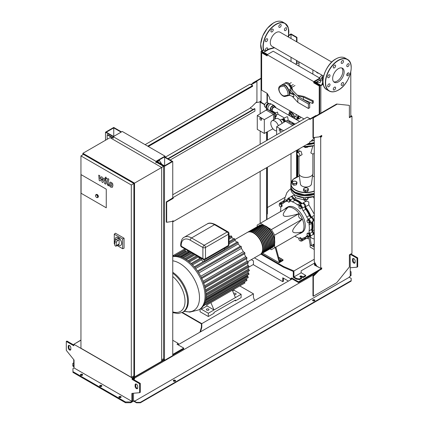 <?xml version="1.0" encoding="UTF-8"?>
<svg xmlns="http://www.w3.org/2000/svg" width="424" height="424" viewBox="0 0 424 424"><rect width="100%" height="100%" fill="white"/><g stroke="black" fill="none" stroke-linecap="round" stroke-linejoin="round"><path stroke-width="0.64" d="M110.754 183.38L110.298 184.334L110.346 185.585L111.358 186.173L111.814 185.209L111.766 183.963L110.701 183.407M110.033 182.23L109.212 183.709L109.376 185.76L110.622 187.095L112.079 187.323L112.901 185.834L112.736 183.788L111.486 182.447L109.917 182.288L110.351 182.039M112.079 187.323L112.63 187.011M107.77 178.52L106.853 183.428L107.882 185.458L108.502 185.818L108.682 184.859L107.956 183.984L108.857 179.145L107.77 178.52M105.947 178.88L106.604 178.499L105.947 177.354L105.285 177.736L105.947 178.88L106.604 178.499M105.947 177.354L105.285 177.736M100.154 180.995L101.596 178.668L101.972 182.05L102.926 182.596L104.49 179.532L104.829 179.723L105.136 180.354L104.553 183.539L105.64 184.164L106.239 180.91L105.205 178.875L103.763 178.048L102.672 180.529L102.301 177.206L101.453 176.718L100.043 179.013L99.863 175.796L98.744 175.149L99.2 180.449L100.154 180.995M259.827 118.651A1.187 0.684 60 0 1 260.076 118.105A1.187 0.684 60 0 1 260.988 118.423A1.187 0.684 60 0 1 261.507 119.621A1.187 0.684 60 0 1 261.264 120.162A1.187 0.684 60 0 1 260.347 119.844A1.187 0.684 60 0 1 259.827 118.651M260.145 118.073A1.187 0.684 60 0 1 260.204 118.031A1.187 0.684 60 0 1 261.12 118.349A1.187 0.684 60 0 1 261.635 119.542A1.187 0.684 60 0 1 261.391 120.087A1.187 0.684 60 0 1 261.322 120.119M274.678 113.775L275.552 113.266L273.544 112.106L272.764 112.551M275.256 117.464L276.559 115.863L275.552 113.266M275.256 116.611L276.559 115.863M275.256 118.932L275.256 114.883L274.678 114.549M274.678 115.222L275.256 114.883M274.678 113.653L273.517 114.326L266.155 110.076L267.316 109.408L274.678 113.653L274.678 119.271M257.278 115.567L264.322 119.637L264.322 133.433L257.278 129.368L257.278 115.567L266.155 110.076M273.517 119.939L273.517 114.326L264.322 119.637M272.971 128.779L264.322 133.433M279.193 129.829A1.187 0.684 60 0 1 279.442 129.288A1.187 0.684 60 0 1 280.354 129.606A1.187 0.684 60 0 1 280.874 130.799A1.187 0.684 60 0 1 280.63 131.345A1.187 0.684 60 0 1 279.713 131.027A1.187 0.684 60 0 1 279.193 129.829M279.511 129.256A1.187 0.684 60 0 1 279.57 129.214A1.187 0.684 60 0 1 280.487 129.532A1.187 0.684 60 0 1 281.001 130.725A1.187 0.684 60 0 1 280.757 131.27A1.187 0.684 60 0 1 280.688 131.302M294.722 124.333L292.91 123.289L292.136 123.734M292.783 125.451L285.522 121.259L286.682 120.586L293.949 124.778M285.522 121.259L276.644 126.75L283.587 130.762M276.644 134.768L276.644 126.75M266.479 109.89L266.479 108.623L268.132 109.578M274.095 112.424L273.257 111.793M271.482 111.809L271.482 111.512L273.024 112.402M266.479 108.623L266.754 108.465M271.482 111.512A2.189 1.267 180 0 1 271.143 111.613M269.055 103.61L268.429 103.249L266.982 104.081L265.959 105.852L265.959 107.521L264.926 106.912A2.454 1.42 -60 0 1 264.417 105.788A2.454 1.42 -60 0 1 265.493 103.318A2.454 1.42 -60 0 1 267.385 102.656L267.39 93.784M268.063 109.472L267.21 108.979A3.106 1.791 -60 0 1 266.569 107.558A3.106 1.791 -60 0 1 266.617 107.012L266.675 106.636A2.454 1.42 -60 0 1 268.021 104.309L268.312 104.071A3.106 1.791 -60 0 1 270.316 103.604L271.169 104.097M266.617 107.012A3.106 1.791 -60 0 1 268.312 104.071A2.454 1.42 120 0 0 266.617 107.018M271.901 111.369A3.286 1.897 -60 0 1 270.841 111.284L268.514 109.943A3.286 1.897 -60 0 1 267.836 108.438A3.286 1.897 -60 0 1 267.936 107.59A3.286 1.897 -60 0 1 269.473 104.924A3.286 1.897 -60 0 1 271.8 104.251L274.127 105.592A3.286 1.897 -60 0 1 274.731 106.466M270.841 111.284A3.286 1.897 -60 0 1 270.157 109.779A3.286 1.897 -60 0 1 271.593 106.472A3.286 1.897 -60 0 1 274.127 105.592M267.947 107.542A3.106 1.791 -60 0 1 267.957 107.5A3.106 1.791 -60 0 1 269.41 104.988A3.106 1.791 -60 0 1 269.441 104.956M273.491 111.655L272.945 111.973L271.773 111.295L271.773 109.381L272.945 107.352L274.604 106.392L275.775 107.071L275.775 107.701M271.651 111.226L270.48 110.547L270.48 108.634L271.651 106.604L273.31 105.65L274.604 106.392M271.651 106.604L272.945 107.352M270.48 110.547L271.773 111.295M270.48 108.634L271.773 109.381M268.355 104.039L267.629 104.458L266.606 106.223L266.606 107.06M266.59 107.882L265.959 107.521M266.606 106.223L265.959 105.852M267.629 104.458L266.982 104.081M298.798 115.943A1.829 1.055 120 0 0 297.786 117.978A1.829 1.055 120 0 0 299.079 118.725A1.829 1.055 120 0 0 299.127 118.694M297.5 117.978L297.15 119.16L297.15 118.418A1.097 0.631 180 0 1 296.381 118.874A1.097 0.631 180 0 1 295.311 118.709L293.657 117.755L295.629 116.616L297.51 117.586L297.5 117.978M297.394 118.603A2.189 1.267 120 0 0 297.728 118.98A2.189 1.267 120 0 0 298.819 118.874A2.189 1.267 120 0 0 298.957 118.789M297.51 117.586L297.15 118.418M296.408 119.616A1.097 0.631 0 0 0 297.15 119.16M293.657 118.026L293.657 117.755M298.332 115.672A2.189 1.267 120 0 0 297.304 117.586M296.652 114.703A2.189 1.267 120 0 0 295.629 116.616M292.104 117.13A1.829 1.055 -120 0 0 290.816 114.999A1.829 1.055 -120 0 0 289.905 114.904L289.078 115.381M289.041 115.407L299.651 121.487M287.027 120.787L288.203 120.103L287.652 116.823L286.375 116.945L283.062 118.858A1.829 1.055 60 0 1 283.974 118.948A1.829 1.055 60 0 1 285.246 121.428M282.776 119.186A1.829 1.055 60 0 1 283.062 118.858M275.558 112.848L272.632 111.157A2.284 1.32 -60 0 1 272.16 110.113A2.284 1.32 -60 0 1 273.157 107.818A2.284 1.32 -60 0 1 274.916 107.208L289.157 115.429M275.197 113.06L277.524 112.09L277.969 113.987L276.225 114.994M294.563 124.243L296.694 123.193M280.126 120.13L281.197 119.51A2.189 1.267 60 0 1 282.294 119.621L282.294 119.621A2.189 1.267 60 0 1 283.841 122.297L283.841 122.154A2.009 1.161 60 0 1 283.841 122.223M282.93 119.25L283.518 118.911L284.43 119.436L285.071 120.549L285.071 121.54M281.727 119.414L282.066 119.218A2.009 1.161 60 0 1 283.486 119.637L284.101 120.363A1.553 0.896 60 0 1 284.377 121.041A1.553 0.896 60 0 1 284.398 121.147M284.43 119.436L283.783 119.807M283.571 119.716A1.553 0.896 60 0 1 283.651 119.785A1.553 0.896 60 0 1 284.101 120.363L284.425 121.253A2.009 1.161 60 0 1 284.483 121.9M285.071 120.549L284.425 120.92M281.043 121.259L281.843 122.663M280.582 120.644A2.189 1.267 60 0 1 282.098 123.273M282.363 119.658A2.009 1.161 60 0 1 282.421 119.695A2.009 1.161 60 0 1 283.841 122.154M283.651 119.785L283.486 119.637A2.009 1.161 60 0 1 284.425 121.259L284.377 121.041M289.857 113.775A3.286 1.897 60 0 1 290.461 112.895A3.286 1.897 60 0 1 292.104 113.06A3.286 1.897 60 0 1 294.42 117.31M295.661 116.457L296.546 114.517M298.173 117.151L298.173 118.36L298.692 118.656L298.692 117.448L298.173 117.151L299.037 116.081M300.499 116.923L300.499 117.612L299.593 118.736L298.692 118.656M298.692 117.448L299.556 116.377M288.813 115.233L288.813 114.374L289.984 113.701L291.643 114.655L292.814 116.685L292.814 117.543M291.643 114.655L292.936 113.908L291.277 112.954L289.984 113.701M292.936 113.908L294.108 115.943L292.814 116.685M294.108 115.943L294.108 117.496M276.644 130.899A5.66 3.27 60 0 1 274.805 130.353A5.66 3.27 60 0 1 271.106 125.366A5.66 3.27 60 0 1 271.975 120.829L275.786 118.63A5.66 3.27 60 0 1 278.616 118.911A5.66 3.27 60 0 1 282.13 123.358M271.975 120.829A5.66 3.27 60 0 1 274.805 121.11A5.66 3.27 60 0 1 278.367 125.684M106.26 189.162L106.26 207.797L81.079 193.259L81.079 174.624L106.26 189.162L106.26 207.797L81.079 193.259L81.079 174.624L106.26 189.162M115.211 240.53A4.563 2.634 60 0 1 116.065 237.509A4.563 2.634 60 0 1 118.349 237.737A4.563 2.634 60 0 1 121.328 241.76A4.563 2.634 60 0 1 120.628 245.417A4.563 2.634 60 0 1 118.349 245.189A4.563 2.634 60 0 1 118.036 244.993M116.097 237.493A4.563 2.634 60 0 1 116.128 237.472A4.563 2.634 60 0 1 118.413 237.7A4.563 2.634 60 0 1 121.391 241.722A4.563 2.634 60 0 1 120.692 245.379A4.563 2.634 60 0 1 120.66 245.395M115.381 240.191L116.07 239.428C117.077 239.173 117.368 239.724 116.934 241.086L116.282 242.358L114.734 241.463L115.381 240.191M116.07 239.428L117.798 238.426A1.097 0.631 60 0 1 118.646 238.723A1.097 0.631 60 0 1 119.123 239.825L119.123 243.996A1.097 0.631 60 0 1 118.895 244.5L116.054 246.137A1.097 0.631 60 0 1 115.211 245.846A1.097 0.631 60 0 1 114.734 244.743L114.734 241.463M116.282 242.358L116.282 245.639A1.097 0.631 60 0 1 116.054 246.137M114.734 244.139L114.268 243.874L114.268 234.196L115.423 233.216L124.073 238.209L124.073 248.199L122.647 248.708L117.125 245.523M114.268 234.196L122.647 239.035L122.647 248.708M124.073 238.209L122.647 239.035M96.704 197.51A1.643 0.949 -120 0 0 97.525 197.589L96.614 197.52C95.474 196.556 95.23 195.634 95.882 194.743L96.396 194.446A1.643 0.949 60 0 1 97.218 194.526A1.643 0.949 60 0 1 98.294 195.978A1.643 0.949 60 0 1 98.045 197.293L97.525 197.589A1.643 0.949 -120 0 0 97.78 196.275A1.643 0.949 -120 0 0 96.704 194.828A1.643 0.949 -120 0 0 95.882 194.743A1.643 0.949 -120 0 0 95.543 195.575M134.535 183.126L82.887 153.308L110.002 137.652L161.645 167.469L134.535 183.126L134.535 376.936L133.242 376.189M82.887 154.797L82.887 153.308M134.535 376.936L161.645 361.28L161.645 167.469L163.584 166.351L155.968 161.952M111.295 138.399L113.229 137.281M161.645 359.791L163.584 358.672L163.584 166.351M80.952 155.915L83.533 154.426L133.889 183.497L133.889 375.818L131.308 377.307L80.952 348.236L80.952 155.915L131.308 184.986L131.308 377.307M133.889 183.497L131.308 184.986M313.739 82.823L314.258 82.526L314.258 81.927L319.807 78.726L319.807 78.127L273.199 51.219L267.131 54.723L313.739 81.631L313.739 82.823L319.224 85.993L319.224 114.061M313.739 81.631L319.807 78.127M314.258 82.526L319.744 85.696L319.224 85.993M319.744 85.696L319.744 113.765M304.029 118.959L269.712 99.147L269.712 97.806L267.131 93.333L261.645 90.169L261.645 52.746L267.131 55.915L267.131 54.723M267.131 55.316L262.159 52.449L261.645 52.746M182.378 312.424L201.803 323.639L253.446 293.821L253.446 297.547L254.734 300.531M199.969 332.151L201.411 327.143L201.411 323.862L181.965 312.631M200.51 331.838L201.803 327.365L201.411 327.143M201.803 323.639L201.803 327.365M253.446 293.821L239.793 285.94M296.503 278.425L299.471 278.95L301.602 277.72L300.181 276.899A1.002 0.578 180 0 1 299.89 276.49A1.002 0.578 180 0 1 300.51 275.955A1.002 0.578 180 0 1 301.602 276.077L303.022 276.899L305.672 275.372L301.151 272.764L293.922 276.936L296.503 278.425L296.503 279.172L299.471 279.697L299.471 278.95M299.471 279.697L301.602 278.462L301.602 277.72M300.123 276.861A1.002 0.578 180 0 1 301.602 276.824L303.022 277.646L303.022 276.899M303.022 277.646L305.672 276.114L305.672 275.372M314.449 263.145L314.449 265.085L319.611 267.767M315.774 264.322L315.096 264.714L316.452 265.493M296.503 279.172L293.276 277.307L293.276 271.44M293.922 276.936L293.922 271.72L283.592 267.247L260.866 254.124M315.096 264.714L315.096 263.145M314.931 262.864L301.151 270.825L301.151 272.764M248.734 231.621A12.784 7.378 60 0 1 248.925 231.504A12.784 7.378 60 0 1 255.317 232.135A12.784 7.378 60 0 1 263.664 243.397A12.784 7.378 60 0 1 261.709 253.642A12.784 7.378 60 0 1 261.513 253.748L283.592 266.5L283.592 267.247M283.592 266.5L293.922 270.973L293.922 271.72M293.922 270.973L314.258 259.234M208.613 309.043A1.325 0.763 180 0 1 209 309.584A1.325 0.763 180 0 1 208.184 310.294A1.325 0.763 180 0 1 206.737 310.124A1.325 0.763 180 0 1 206.35 309.584A1.325 0.763 180 0 1 207.166 308.879A1.325 0.763 180 0 1 208.613 309.043M233.693 293.503A1.325 0.763 180 0 1 235.723 293.392A1.325 0.763 180 0 1 236.11 293.933A1.325 0.763 180 0 1 234.165 294.606M172.748 256.536A30.035 17.342 -120 0 1 183.804 259.334A30.035 17.342 -120 0 1 205.046 296.122A30.035 17.342 -120 0 1 198.824 309.87L199.789 309.313A30.035 17.342 -120 0 0 201.58 307.994A30.035 17.342 -120 0 0 203.647 305.439A30.035 17.342 -120 0 0 204.993 302.471A30.035 17.342 -120 0 0 205.762 299.169A30.035 17.342 -120 0 0 206.011 295.565A30.035 17.342 -120 0 0 205.762 291.675A30.035 17.342 -120 0 0 204.993 287.483A30.035 17.342 -120 0 0 203.647 282.956A30.035 17.342 -120 0 0 201.58 278.022A30.035 17.342 -120 0 0 197.748 271.387A30.035 17.342 -120 0 0 194.505 267.125A30.035 17.342 -120 0 0 191.261 263.696A30.035 17.342 -120 0 0 188.018 260.94A30.035 17.342 -120 0 0 184.769 258.778A30.035 17.342 -120 0 0 181.525 257.193A30.035 17.342 -120 0 0 178.281 256.202A30.035 17.342 -120 0 0 175.038 255.884A30.035 17.342 -120 0 0 172.748 256.144M205.995 294.675L249.063 269.812L249.418 270.501L249.063 270.708M205.969 297.102L248.04 272.807A28.212 16.287 -120 0 0 248.183 271.402M248.04 272.807L248.824 273.348L248.814 274.249M205.592 300.166L247.319 276.072A28.212 16.287 -120 0 0 247.595 275.139M247.319 276.072L248.077 276.586L248.056 277.492M204.909 302.72L246.005 278.992A28.212 16.287 -120 0 0 246.121 278.796M246.005 278.992L246.763 279.501L246.731 280.412M244.531 281.865L244.696 282.925M231.854 289.184L210.399 301.57M233.772 289.412L234.143 290.281L241.113 294.304L214.003 309.96L207.029 305.932L206.663 305.068M200.059 309.154L200.059 311.746L208.322 316.516L208.322 313.241L214.003 309.96L210.882 302.63L241.198 285.129M244.955 282.956L207.14 304.792M235.431 297.584L232.241 290.085M207.029 305.932L201.347 309.213L201.029 308.465M208.322 313.241L200.61 308.783M234.143 290.281L232.681 291.124M185.691 251.856A28.212 16.287 -120 0 0 185.463 251.856L185.463 250.913A0.546 0.318 -120 0 0 185.081 250.245L185.081 249.005M194.25 266.834L203.918 261.253A0.546 0.318 -120 0 1 204.188 261.274L224.588 249.498L224.588 248.257M189.597 252.413A28.212 16.287 -120 0 0 188.648 252.179L188.648 251.225A0.546 0.318 -120 0 0 188.622 251.05M193.127 253.769A28.212 16.287 -120 0 0 191.834 253.186L191.834 252.905M196.524 255.767A28.212 16.287 -120 0 0 195.024 254.803L195.024 254.744M199.858 258.391A28.212 16.287 -120 0 0 198.209 257.008L198.209 256.584M203.149 261.693A28.212 16.287 -120 0 0 201.395 259.838L201.395 258.582A0.546 0.318 -120 0 0 201.368 258.407M204.188 261.274L204.188 259.753M185.463 251.856L178.027 256.154M188.648 252.179L180.576 256.838M191.834 253.186L183.417 258.046M195.024 254.803L186.39 259.785M230.179 236.338A28.212 16.287 -120 0 0 228.997 235.564M228.997 238.097L231.78 236.491L231.107 235.802L228.997 237.021M198.209 257.008L189.438 262.074M231.78 236.491L231.864 237.578L228.997 239.231M233.513 238.961A28.212 16.287 -120 0 0 231.864 237.578M234.207 238.744L234.96 239.205L235.05 240.408L228.997 243.901M194.87 267.555L238.14 242.57L237.488 241.871L224.588 249.317M201.395 259.838L192.533 264.952M236.809 242.263A28.212 16.287 -120 0 0 235.05 240.408M238.14 242.57L238.235 243.948L195.66 268.53M240.079 246.397A28.212 16.287 -120 0 0 238.235 243.948M198.008 271.763L241.325 246.757L240.678 246.047L197.478 270.989M241.325 246.757L241.42 248.416L198.814 273.014M201.548 278.589L244.987 253.51L244.696 252.598L243.307 251.681A28.212 16.287 -120 0 0 241.42 248.416M203.578 283.439L247.007 258.364L246.731 257.447L245.586 256.674A28.212 16.287 -120 0 0 244.388 253.859M248.077 262.769L248.056 261.884L247.06 261.205A28.212 16.287 -120 0 0 246.328 258.757M205.651 291.993L249.073 266.924L248.814 265.996L247.918 265.382A28.212 16.287 -120 0 0 247.542 263.262M249.063 269.812L248.236 269.24A28.212 16.287 -120 0 0 248.151 267.459M200.7 276.284L243.307 251.681M204.543 285.755L247.06 261.205M205.492 289.873L247.918 265.382M203.006 281.255L245.586 256.674M205.947 293.657L248.236 269.24M208.322 316.516L214.003 313.241L214.003 312.419L235.431 300.044L235.431 300.865L234.721 300.452M235.431 300.865L241.113 297.584L241.113 294.304M259.064 225.658A12.784 7.378 60 0 1 259.255 225.542A12.784 7.378 60 0 1 265.647 226.172A12.784 7.378 60 0 1 273.994 237.435A12.784 7.378 60 0 1 272.038 247.68A12.784 7.378 60 0 1 271.837 247.786M247.77 261.688L260.029 254.612A12.784 7.378 -120 0 0 261.99 244.367A12.784 7.378 -120 0 0 253.637 233.105A12.784 7.378 -120 0 0 247.245 232.474L234.986 239.549M262.869 225.388A12.418 7.171 60 0 1 265.647 226.469A12.418 7.171 60 0 1 273.973 244.627M247.446 232.368A12.784 7.378 60 0 1 247.637 232.251A12.784 7.378 60 0 1 254.024 232.882A12.784 7.378 60 0 1 262.377 244.144A12.784 7.378 60 0 1 260.416 254.389A12.784 7.378 60 0 1 260.219 254.495M260.416 254.389L261.322 253.865A12.784 7.378 -120 0 0 263.278 243.625A12.784 7.378 -120 0 0 254.93 232.363A12.784 7.378 -120 0 0 248.538 231.727L247.637 232.251M261.709 253.642L262.61 253.117A12.784 7.378 -120 0 0 264.571 242.878A12.784 7.378 -120 0 0 256.218 231.615A12.784 7.378 -120 0 0 249.831 230.979L248.925 231.504M250.028 230.873A12.784 7.378 60 0 1 250.218 230.757A12.784 7.378 60 0 1 256.61 231.393A12.784 7.378 60 0 1 264.958 242.655A12.784 7.378 60 0 1 262.997 252.895A12.784 7.378 60 0 1 262.8 253.001M262.997 252.895L263.903 252.375A12.784 7.378 -120 0 0 265.864 242.131A12.784 7.378 -120 0 0 257.511 230.868A12.784 7.378 -120 0 0 251.119 230.237L250.218 230.757M251.315 230.131A12.784 7.378 60 0 1 251.506 230.015A12.784 7.378 60 0 1 257.898 230.645A12.784 7.378 60 0 1 266.251 241.908A12.784 7.378 60 0 1 264.29 252.153A12.784 7.378 60 0 1 264.094 252.259M264.29 252.153L265.191 251.628A12.784 7.378 -120 0 0 267.152 241.388A12.784 7.378 -120 0 0 258.804 230.126A12.784 7.378 -120 0 0 252.413 229.49L251.506 230.015M252.609 229.384A12.784 7.378 60 0 1 252.799 229.267A12.784 7.378 60 0 1 259.191 229.898A12.784 7.378 60 0 1 267.539 241.161A12.784 7.378 60 0 1 265.583 251.406A12.784 7.378 60 0 1 265.382 251.512M265.583 251.406L266.484 250.881A12.784 7.378 -120 0 0 268.445 240.641A12.784 7.378 -120 0 0 260.092 229.379A12.784 7.378 -120 0 0 253.706 228.748L252.799 229.267M253.902 228.637A12.784 7.378 60 0 1 254.093 228.52A12.784 7.378 60 0 1 260.479 229.156A12.784 7.378 60 0 1 268.832 240.419A12.784 7.378 60 0 1 266.871 250.658A12.784 7.378 60 0 1 266.675 250.764M266.871 250.658L267.777 250.139A12.784 7.378 -120 0 0 269.733 239.894A12.784 7.378 -120 0 0 261.385 228.631A12.784 7.378 -120 0 0 254.994 228.001L254.093 228.52M255.19 227.895A12.784 7.378 60 0 1 255.381 227.778A12.784 7.378 60 0 1 261.772 228.409A12.784 7.378 60 0 1 270.12 239.671A12.784 7.378 60 0 1 268.164 249.916A12.784 7.378 60 0 1 267.968 250.022M268.164 249.916L269.065 249.392A12.784 7.378 -120 0 0 271.026 239.152A12.784 7.378 -120 0 0 262.679 227.889A12.784 7.378 -120 0 0 256.287 227.253L255.381 227.778M256.483 227.147A12.784 7.378 60 0 1 256.674 227.031A12.784 7.378 60 0 1 263.066 227.662A12.784 7.378 60 0 1 271.413 238.929A12.784 7.378 60 0 1 269.452 249.169A12.784 7.378 60 0 1 269.256 249.275M269.452 249.169L270.358 248.649A12.784 7.378 -120 0 0 272.319 238.405A12.784 7.378 -120 0 0 263.966 227.142A12.784 7.378 -120 0 0 257.575 226.511L256.674 227.031M257.771 226.4A12.784 7.378 60 0 1 257.962 226.284A12.784 7.378 60 0 1 264.353 226.919A12.784 7.378 60 0 1 272.706 238.182A12.784 7.378 60 0 1 270.745 248.422A12.784 7.378 60 0 1 270.549 248.528M270.745 248.422L271.646 247.902A12.784 7.378 -120 0 0 273.607 237.657A12.784 7.378 -120 0 0 265.26 226.395A12.784 7.378 -120 0 0 258.868 225.764L257.962 226.284M261.576 226.135A12.418 7.171 60 0 1 264.353 227.216A12.418 7.171 60 0 1 272.685 245.369M260.288 226.877A12.418 7.171 60 0 1 263.066 227.964A12.418 7.171 60 0 1 271.392 246.116M258.995 227.624A12.418 7.171 60 0 1 261.772 228.706A12.418 7.171 60 0 1 270.099 246.858M257.702 228.372A12.418 7.171 60 0 1 260.479 229.453A12.418 7.171 60 0 1 268.811 247.605M256.414 229.114A12.418 7.171 60 0 1 259.191 230.2A12.418 7.171 60 0 1 267.518 248.353M255.121 229.861A12.418 7.171 60 0 1 257.898 230.942A12.418 7.171 60 0 1 266.23 249.095M253.833 230.608A12.418 7.171 60 0 1 256.61 231.69A12.418 7.171 60 0 1 264.936 249.842M252.54 231.35A12.418 7.171 60 0 1 255.317 232.437A12.418 7.171 60 0 1 263.643 250.589M251.247 232.098A12.418 7.171 60 0 1 254.024 233.179A12.418 7.171 60 0 1 262.355 251.331M311.788 230.619A20.172 11.644 -120 0 0 312.446 226.061A20.172 11.644 -120 0 0 312.027 221.863M310.771 217.353A20.172 11.644 -120 0 0 304.888 207.161M287.594 199.566A2.284 1.32 60 0 1 288.06 198.347A2.284 1.32 60 0 1 290.477 199.927A2.74 1.579 -120 0 0 292.359 201.845L294.94 200.356A20.352 11.75 60 0 1 300.128 203.35A2.74 1.579 60 0 0 301.591 203.822A20.172 11.644 -120 0 0 293.901 199.646M298.623 233.969L300.054 233.492A14.607 8.432 -120 0 0 300.966 233.083A14.607 8.432 -120 0 0 303.992 226.395A14.607 8.432 -120 0 0 297.616 211.698A14.607 8.432 -120 0 0 286.359 207.781A14.607 8.432 -120 0 0 285.548 208.369L284.425 209.371M286.359 207.781L287.652 207.039A14.607 8.432 60 0 1 298.904 210.951A14.607 8.432 60 0 1 305.28 225.653A14.607 8.432 60 0 1 302.259 232.336L300.966 233.083M274.62 240.546L274.62 235.156L271.392 229.564L298.968 213.643C297.993 216.691 299.068 218.556 302.195 219.234C295.782 225.229 292.618 229.167 292.692 231.054C292.618 233.036 295.782 233.317 302.195 231.907L298.968 233.772M278.881 258.29L279.898 258.137L281.091 258.826L280.651 259.764L279.337 259.97M280.651 259.764L280.651 260.627L281.091 259.689L281.091 258.826M280.651 260.627L279.559 260.797M275.208 247.489L279.135 261.99L283.009 259.753L278.584 257.198M279.135 261.99L279.135 262.737L283.009 260.5L283.009 259.753M279.135 262.737L262.546 253.155M279.782 261.619L275.854 247.113M274.62 235.156L302.195 219.234M269.971 248.872L271.392 249.694L274.62 247.828L274.62 243.037M274.62 247.828L302.195 231.907M264.072 225.34L260.416 223.231L257.188 225.091L257.188 226.734M260.416 223.231L287.991 207.309C283.566 212.154 282.23 215.037 283.979 215.959C285.575 216.971 290.572 216.198 298.968 213.643M271.392 229.564L267.581 227.365M309.25 221.805L308.942 222.955L307.787 222.648L306.944 221.19L307.252 220.035L308.407 220.342L309.25 221.805L309.997 221.37L309.69 222.526L308.942 222.955M308.407 220.342L309.154 219.913L308.004 219.606L307.252 220.035M309.154 219.913L309.997 221.37M300.558 206.552L301.151 208.089L300.558 208.937L299.365 208.248L298.766 206.711L299.365 205.863L300.558 206.552L301.305 206.122L301.899 207.659L301.151 208.089M301.899 207.659L300.558 208.937M301.305 206.122L300.113 205.433L299.365 205.863M288.14 199.248L289.295 200.271L289.603 201.776L288.76 202.264L287.61 201.246L287.297 199.736L288.14 199.248L288.892 198.819L290.043 199.837L289.295 200.271M290.043 199.837L290.35 201.347L289.603 201.776M290.35 201.347L289.507 201.835M279.278 204.172L280.312 204.077L281.345 205.364L281.345 206.742L280.312 206.833L279.278 205.55L279.278 204.172L280.031 203.737L281.064 203.647L280.312 204.077M281.064 203.647L282.093 204.93L281.345 205.364M282.093 204.93L282.093 206.308L281.345 206.742M300.266 240.991L299.116 239.973L298.809 238.463L299.651 237.975L300.801 238.998L301.109 240.503L300.266 240.991M300.801 238.998L301.549 238.564L300.399 237.541L299.651 237.975M301.549 238.564L301.861 240.074M309.128 236.073L308.094 236.163L307.066 234.88L307.066 233.502L308.094 233.407L309.128 234.695L309.128 236.073L309.88 235.638L309.88 234.26L309.128 234.695M308.094 233.407L308.847 232.977L307.813 233.068L307.066 233.502M308.847 232.977L309.88 234.26M298.814 238.489A2.74 1.579 -120 0 0 297.547 237.53A20.352 11.75 60 0 1 294.765 236.195M292.359 201.845A20.352 11.75 60 0 1 297.547 204.84A2.74 1.579 -120 0 0 299.264 205.216A2.74 1.579 -120 0 0 299.429 205.094A2.284 1.32 60 0 1 299.567 204.993A2.284 1.32 60 0 1 301.422 205.709A2.284 1.32 60 0 1 302.307 208.131A2.74 1.579 -120 0 0 303.128 210.733A20.352 11.75 60 0 1 306.796 217.088A2.74 1.579 -120 0 0 308.64 219.097A2.284 1.32 60 0 1 310.294 221.079A2.284 1.32 60 0 1 309.986 223.04A2.284 1.32 60 0 1 309.833 223.109A2.74 1.579 -120 0 0 309.647 223.188A2.74 1.579 -120 0 0 309.107 224.868L311.693 223.374A2.74 1.579 60 0 1 312.011 221.874M309.107 224.868A20.352 11.75 60 0 1 309.107 230.857A2.74 1.579 -120 0 0 309.833 233.449A2.284 1.32 60 0 1 309.986 236.332A2.284 1.32 60 0 1 308.677 236.11M311.693 223.374A20.352 11.75 60 0 1 311.693 229.363L309.107 230.857M309.833 233.449L312.414 231.954A2.74 1.579 60 0 1 311.693 229.363M303.128 210.733L305.709 209.244A2.74 1.579 60 0 1 304.893 206.642L302.307 208.131M305.709 209.244A20.352 11.75 60 0 1 309.377 215.593L306.796 217.088M308.64 219.097L311.221 217.607A2.74 1.579 60 0 1 309.377 215.593M294.94 200.356A2.74 1.579 60 0 1 293.058 198.432L290.477 199.927M284.589 202.174A2.74 1.579 60 0 1 283.852 201.803L281.271 203.292A2.74 1.579 -120 0 0 282.887 203.594A2.74 1.579 -120 0 0 283.11 203.409A20.352 11.75 60 0 1 284.78 202.062A20.352 11.75 60 0 1 286.778 201.294A2.74 1.579 -120 0 0 287.048 201.188A2.74 1.579 -120 0 0 287.488 200.658M284.78 202.062L287.361 200.573A20.352 11.75 60 0 1 287.456 200.515M280.566 211.597A20.352 11.75 60 0 1 280.799 208.523A2.74 1.579 -120 0 0 280.55 206.811M307.702 235.67A2.74 1.579 -120 0 0 307.024 235.786A2.74 1.579 -120 0 0 306.796 235.967A20.352 11.75 60 0 1 305.132 237.313A20.352 11.75 60 0 1 303.128 238.081A2.74 1.579 -120 0 0 302.858 238.187A2.74 1.579 -120 0 0 302.307 239.735A2.284 1.32 60 0 1 301.851 241.028A2.284 1.32 60 0 1 300.563 240.821M307.787 235.776A20.352 11.75 60 0 1 307.713 235.823L305.132 237.313M302.307 239.735L304.893 238.246A2.74 1.579 60 0 1 304.936 237.419M279.448 204.071A2.284 1.32 60 0 1 279.92 203.048L282.501 201.554A2.284 1.32 60 0 1 283.852 201.803M288.06 198.347L290.641 196.858A2.284 1.32 60 0 1 293.058 198.432M302.01 203.605A2.284 1.32 60 0 1 302.148 203.504A2.284 1.32 60 0 1 304.003 204.22A2.284 1.32 60 0 1 304.893 206.642M311.221 217.607A2.284 1.32 60 0 1 312.875 219.59A2.284 1.32 60 0 1 312.567 221.551L309.986 223.04M312.414 231.954A2.284 1.32 60 0 1 312.567 234.838L309.986 236.332M304.893 238.246A2.284 1.32 60 0 1 304.432 239.539L301.851 241.028M279.92 203.048A2.284 1.32 60 0 1 281.271 203.292M314.258 246.19L313.463 245.734L313.463 244.865L314.258 243.874M314.258 245.321L313.463 244.865M305.635 237.021A21.068 12.164 60 0 0 308.635 236.115L308.412 237.239L305.079 239.163A2.284 1.32 60 0 1 304.708 239.269M305.375 237.175A2.284 1.32 60 0 1 305.079 239.163M314.258 229.888L312.477 230.916A2.284 1.32 60 0 1 313.633 232.898A2.284 1.32 60 0 1 313.214 234.467A2.284 1.32 60 0 1 312.843 234.573M312.546 221.561A21.068 12.164 60 0 1 312.477 230.916M285.288 201.771A21.068 12.164 60 0 1 287.308 199.789M291.012 196.752A2.284 1.32 60 0 1 291.288 196.487A2.284 1.32 60 0 1 292.851 196.911A2.284 1.32 60 0 1 293.991 198.898L295.761 197.876L303.595 199.746L305.921 201.692M293.991 198.898A21.068 12.164 60 0 1 302.126 203.515M302.519 203.398A2.284 1.32 60 0 1 302.794 203.128A2.284 1.32 60 0 1 304.925 204.204A2.284 1.32 60 0 1 305.328 206.854L308.826 204.834L314.258 214.173M305.328 206.854A21.068 12.164 60 0 1 311.253 217.12A2.284 1.32 60 0 1 313.347 218.795A2.284 1.32 60 0 1 313.214 221.18A2.284 1.32 60 0 1 312.843 221.28M314.258 215.387L311.253 217.12M302.794 203.128L306.425 201.034L308.805 201.972L308.826 204.834M291.288 196.487L293.466 195.231L294.171 195.289L295.761 197.876M282.872 201.448A2.284 1.32 60 0 1 283.147 201.183L285.75 199.678L286.863 200.107M283.147 201.183A2.284 1.32 60 0 1 285.023 201.919M304.209 199.232L303.595 199.746M313.755 244.24L311.417 245.591L310.124 244.844L308.667 235.998M314.258 247.229L311.417 245.591L309.891 236.269M309.944 236.353L311.614 238.103L314.258 239.046M314.258 249.466L310.124 247.081L310.124 244.844M296.307 183.534L295.083 183.566A2.189 1.267 0 0 0 296.63 182.67L296.307 184.864L296.959 183.454L296.959 182.124L296.63 182.67A2.189 1.267 0 0 0 296.063 181.446A2.189 1.267 0 0 0 293.949 181.122A2.189 1.267 0 0 0 292.401 182.013A2.189 1.267 0 0 0 292.968 183.237A2.189 1.267 0 0 0 295.083 183.566L293.864 183.915L292.072 182.882L292.73 181.472L295.173 181.09L296.959 182.124M292.072 182.882L292.072 184.212L293.864 185.246L296.307 184.864M293.864 183.915L293.864 185.246M307.326 199.46A1.463 0.843 180 0 1 306.96 199.815L306.96 199.815A1.463 0.843 180 0 1 304.893 199.815A1.463 0.843 180 0 1 304.506 199.407M304.962 199.852A1.277 0.737 0 0 0 305.026 199.889A1.277 0.737 0 0 0 306.833 199.889M307.718 190.122L306.494 190.153A2.189 1.267 0 0 0 308.047 189.258L307.718 191.457L308.37 190.042L308.37 188.712L308.047 189.258A2.189 1.267 0 0 0 307.48 188.039A2.189 1.267 0 0 0 305.36 187.71A2.189 1.267 0 0 0 303.812 188.606A2.189 1.267 0 0 0 304.379 189.825A2.189 1.267 0 0 0 306.494 190.153L305.275 190.503L303.483 189.47L304.141 188.06L306.584 187.678L308.37 188.712M303.483 189.47L303.483 190.8L305.275 191.834L307.718 191.457M305.275 190.503L305.275 191.834M308.37 197.711L307.718 199.317L305.275 199.693L303.483 198.66L303.483 197.711M305.275 197.817L305.275 199.693M307.718 197.764L307.718 199.317M314.258 153.308L312.875 154.108L312.875 173.427A6.948 4.012 180 0 1 312.854 173.75L311.417 184.09A5.507 3.18 180 0 1 307.829 186.814A5.507 3.18 180 0 1 302.036 186.083A5.507 3.18 180 0 1 300.441 184.09L299.005 173.75A6.948 4.012 180 0 1 298.978 173.427L298.978 156.249M312.854 173.75A6.948 4.012 180 0 1 308.328 177.19A6.948 4.012 180 0 1 301.014 176.262A6.948 4.012 180 0 1 299.005 173.75M297.431 152.682L300.113 151.135L301.014 151.294L302.121 154.612L299.439 156.165A2.009 1.161 -120 0 0 299.747 154.553A2.009 1.161 -120 0 0 298.432 152.783A2.009 1.161 -120 0 0 297.431 152.682A2.009 1.161 -120 0 0 297.123 154.294A2.009 1.161 -120 0 0 298.432 156.064A2.009 1.161 -120 0 0 299.439 156.165M312.875 154.108L310.84 152.931L312.875 145.983M308.047 146.63L307.718 147.176L305.275 147.552L303.483 146.524M305.275 147.552L305.275 146.842M307.718 147.176L307.718 146.794M318.742 73.283A2.74 1.579 180 0 1 316.458 71.969M290.334 112.98L290.572 112.095A2.189 1.267 0 0 0 290.604 112.816M291.145 111.523A2.189 1.267 0 0 0 290.572 112.095L291.076 111.48M290.085 92.554A5.936 3.424 -120 0 0 289.666 89.316L290.954 88.568A5.936 3.424 -120 0 0 284.266 83.517L280.264 85.828A5.936 3.424 -120 0 1 280.826 85.611L284.811 84.577L283.974 86.014A7.759 4.478 60 0 1 288.05 95.082L284.621 95.877A5.019 2.899 60 0 1 279.676 92.013A5.019 2.899 60 0 1 280.55 86.809L283.974 86.014M316.977 81.779A11.141 6.429 180 0 1 316.59 82.828M321.159 78.62A3.419 1.977 0 0 0 322.584 77.014L322.584 78.652A3.419 1.977 180 0 1 318.938 80.624M322.584 77.014A3.419 1.977 0 0 0 322.441 76.447M293.265 84.535L291.277 85.68M291.272 82.643L289.47 83.682M294.982 85.526L292.088 87.196M295.459 64.072A16.891 9.752 180 0 1 298.978 62.831M321.8 75.053A16.891 9.752 180 0 1 319.182 77.767M322.696 75.567A16.891 9.752 180 0 1 315.742 82.341M320.629 81.127A1.643 0.949 180 0 1 320.809 81.562A1.643 0.949 180 0 1 319.797 82.436A1.643 0.949 180 0 1 318.005 82.23A1.643 0.949 180 0 1 317.523 81.562A1.643 0.949 180 0 1 317.528 81.493M317.433 81.546A11.501 6.641 180 0 1 317.104 83.13M317.035 81.752A11.141 6.429 180 0 1 316.702 82.892M292.184 96.253L297.828 102.375L308.407 108.486L309.7 107.738L309.7 103.265L299.312 97.271L290.954 88.568A5.936 3.424 -120 0 0 287.234 83.814A5.936 3.424 -120 0 0 284.266 83.517L285.299 82.924C286.062 82.367 287.202 82.447 288.723 83.173L292.73 90.127M289.47 92.337L292.634 93.455L293.816 94.743L293.816 96.831L289.687 95.368L289.619 93.238A8.671 5.008 -120 0 0 284.811 84.577M293.816 94.743L289.687 93.28M297.335 95.124L304.056 96.476L313.283 100.79L312.477 101.363L303.425 97.133L298.231 96.1M302.296 98.993L312.477 103.451L313.283 102.878L313.283 100.79M285.638 96.328A0.912 0.737 -103 0 1 285.474 96.391L289.624 95.294A8.671 5.008 -120 0 0 289.687 94.324A8.671 5.008 -120 0 0 289.619 93.238M312.477 103.451L312.477 101.363M303.425 99.216L303.425 97.133M309.7 103.265L308.407 104.013L297.828 97.902L289.666 89.316M297.828 102.375L297.828 97.902M290.202 92.596L290.202 89.628M308.407 108.486L308.407 104.013M280.55 86.809A0.912 0.737 77 0 1 280.826 85.611L284.488 84.763A8.671 5.008 -120 0 1 289.3 95.48L288.05 95.082M332.66 78.578A8.114 4.685 -60 0 1 336.206 70.405A8.114 4.685 -60 0 1 342.459 68.232A8.114 4.685 -60 0 1 344.14 71.948A8.114 4.685 -60 0 1 340.594 80.115A8.114 4.685 -60 0 1 334.34 82.293A8.114 4.685 -60 0 1 332.66 78.578M341.76 67.951A8.114 4.685 -60 0 1 342.846 71.206A8.114 4.685 -60 0 1 339.719 78.906A8.114 4.685 -60 0 1 333.746 81.827M323.65 76.119L271.98 46.285A8.114 4.685 -60 0 1 270.3 42.57A8.114 4.685 -60 0 1 273.84 34.402A8.114 4.685 -60 0 1 280.094 32.229L331.764 62.058M335.607 65.853A1.643 0.949 -60 0 1 334.891 67.506A1.643 0.949 -60 0 1 333.624 67.946A1.643 0.949 -60 0 1 333.285 67.193A1.643 0.949 -60 0 1 334.001 65.54A1.643 0.949 -60 0 1 335.267 65.1A1.643 0.949 -60 0 1 335.607 65.853M273.247 29.85A1.643 0.949 -60 0 1 272.531 31.503A1.643 0.949 -60 0 1 271.265 31.943A1.643 0.949 -60 0 1 270.925 31.191A1.643 0.949 -60 0 1 271.641 29.537A1.643 0.949 -60 0 1 272.908 29.097A1.643 0.949 -60 0 1 273.247 29.85M343.175 62.434A1.643 0.949 -60 0 1 341.532 63.383A1.643 0.949 -60 0 1 341.532 61.485A1.643 0.949 -60 0 1 343.175 60.537A1.643 0.949 -60 0 1 343.175 62.434M280.815 26.431A1.643 0.949 -60 0 1 279.172 27.38A1.643 0.949 -60 0 1 279.172 25.482A1.643 0.949 -60 0 1 280.815 24.534A1.643 0.949 -60 0 1 280.815 26.431M347.94 66.531A1.643 0.949 -60 0 1 347.118 66.61A1.643 0.949 -60 0 1 346.869 65.296A1.643 0.949 -60 0 1 347.94 63.849A1.643 0.949 -60 0 1 348.761 63.764A1.643 0.949 -60 0 1 349.016 65.084A1.643 0.949 -60 0 1 347.94 66.531M285.58 30.528A1.643 0.949 -60 0 1 284.758 30.608A1.643 0.949 -60 0 1 284.509 29.293A1.643 0.949 -60 0 1 285.58 27.841A1.643 0.949 -60 0 1 286.401 27.761A1.643 0.949 -60 0 1 286.656 29.081A1.643 0.949 -60 0 1 285.58 30.528M347.118 75.742A1.643 0.949 -60 0 1 347.118 73.845A1.643 0.949 -60 0 1 348.761 72.891L348.761 72.891A1.643 0.949 -60 0 1 348.761 74.794A1.643 0.949 -60 0 1 347.118 75.742L347.118 75.742M341.193 84.668A1.643 0.949 -60 0 1 341.908 83.014A1.643 0.949 -60 0 1 343.175 82.574A1.643 0.949 -60 0 1 343.514 83.327A1.643 0.949 -60 0 1 342.799 84.98A1.643 0.949 -60 0 1 341.532 85.42A1.643 0.949 -60 0 1 341.193 84.668M333.624 88.086A1.643 0.949 -60 0 1 335.267 87.137A1.643 0.949 -60 0 1 335.267 89.035A1.643 0.949 -60 0 1 333.624 89.983A1.643 0.949 -60 0 1 333.624 88.086M328.854 83.994A1.643 0.949 -60 0 1 329.676 83.915A1.643 0.949 -60 0 1 329.93 85.229A1.643 0.949 -60 0 1 328.854 86.676A1.643 0.949 -60 0 1 328.033 86.761A1.643 0.949 -60 0 1 327.784 85.441A1.643 0.949 -60 0 1 328.854 83.994M265.71 50.774A1.643 0.949 -60 0 1 265.673 50.753A1.643 0.949 -60 0 1 265.424 49.438A1.643 0.949 -60 0 1 266.495 47.992A1.643 0.949 -60 0 1 267.316 47.907A1.643 0.949 -60 0 1 267.284 49.862M329.676 74.783A1.643 0.949 -60 0 1 329.676 76.68A1.643 0.949 -60 0 1 328.033 77.629L328.033 77.629A1.643 0.949 -60 0 1 328.033 75.732A1.643 0.949 -60 0 1 329.676 74.783L329.676 74.783M267.316 38.78A1.643 0.949 -60 0 1 267.316 40.678A1.643 0.949 -60 0 1 265.673 41.626L265.673 41.626A1.643 0.949 -60 0 1 265.673 39.729A1.643 0.949 -60 0 1 267.316 38.78L267.316 38.78M159.97 163.219L160.871 162.699M167.846 158.677L254.543 108.618L254.93 108.846L168.233 158.899M161.067 163.033L160.357 163.447M165.265 157.182L250.409 108.025L252.99 109.514M157.389 161.73L159.583 160.463M254.93 108.846L254.93 111.077L170.167 160.018M147.706 146.153L252.603 85.584L252.603 86.305L148.326 146.513M250.796 84.54L256.541 81.228L256.928 81.45L256.928 101.617L251.702 106.832L250.409 107.574L250.409 108.025M145.119 144.658L250.022 84.095L252.603 85.584M251.183 84.768L256.928 81.45M261.062 101.723L260.156 102.248L264.65 104.659M264.03 104.484L264.475 105.253M265.689 107.352L266.479 108.719M267.003 131.991L267.003 140.339M267.003 167.469L267.003 219.425M266.617 132.198L266.617 140.561M266.617 167.692L266.617 219.653M261.062 102.173L264.417 104.262M255.879 102.661L258.995 102.173L261.062 100.981M261.062 78.615L253.186 83.162L252.799 82.94L252.799 83.385M297.473 176.718L297.473 155.073M297.473 152.661L297.473 149.879M297.86 176.57L297.86 155.592M297.86 152.433L297.86 149.656M261.062 78.17L252.799 82.94M260.156 102.248L260.156 113.786M260.156 131.032L260.156 144.287M260.156 171.423L260.156 223.379M267.003 214.168L267.39 213.945L267.39 167.247M267.39 140.111L267.39 131.785M267.39 54.574L267.003 54.648L267.003 55.242M274.572 47.785L268.938 49.354L264.735 51.781L264.03 49.953L261.836 51.219L267.39 54.426M267.003 93.259L267.003 102.544M291.018 38.531L291.018 34.37L296.567 37.577L296.567 41.738M296.567 60.484L296.567 63.605M296.567 150.398L296.567 177.105M291.018 57.277L291.018 61.507M291.018 153.605L291.018 182.739M296.954 176.93L296.954 150.176M296.954 63.462L296.954 60.706M296.954 41.96L296.954 37.354L296.567 37.577M261.062 102.322L261.062 51.219L267.003 54.648M267.39 207.532L284.61 197.589M288.055 36.824L288.431 35.415L291.018 33.925L296.954 37.354M291.018 34.37L288.824 35.637L288.447 37.047M288.431 35.415L288.824 35.637M264.597 51.415L268.551 49.131L274.185 47.562M268.551 49.131L268.938 49.354M261.062 51.219L263.643 49.73L264.03 49.953M309.801 119.054L315.933 115.513L316.32 115.736L309.801 119.504L309.801 118.609L173.204 197.473L173.204 198.368L166.68 202.131L166.68 222.298L166.293 222.075L166.293 201.909L172.748 197.934M172.748 194.754L307.22 117.119L309.801 118.609M166.68 222.298L171.911 221.476L173.204 220.729L173.204 221.625L309.801 142.761L309.801 141.865L311.094 141.118L314.597 137.625M173.204 221.625L172.748 221.365M166.68 202.131L166.293 201.909M173.204 198.368L172.817 198.146M173.204 197.473L172.748 197.213M314.258 137.964L314.258 261.693L316.839 266.166L320.714 268.403L321.742 267.804L321.742 268.996L321.355 268.774L318.774 270.263L312.965 276.061L312.965 295.984L313.352 296.206L336.72 282.713L349.376 266.972L349.376 254.835L351.957 253.345L351.957 116.187L350.796 115.513M321.355 135.643L321.355 136.385L320.714 136.761L320.067 136.385M351.957 116.187L349.376 117.676L349.376 105.364L336.592 104.034L312.965 117.676L312.965 137.599L319.161 136.91L321.742 135.415L321.742 136.613L321.355 136.385M350.796 115.964L351.183 116.187L349.376 117.231M321.355 268.026L321.355 268.774M349.376 105.364L336.592 104.034M336.979 104.256L313.352 117.898L312.965 117.676M313.352 117.898L313.352 137.821M321.742 136.613L320.714 137.206L319.68 136.613M320.714 137.206L320.714 268.403M321.742 268.996L319.161 270.491L318.774 270.263M319.161 270.491L313.352 276.284L312.965 276.061M313.352 276.284L313.352 296.206M323.258 84.148L320.841 85.282L315.286 82.081L314.899 82.897M320.841 136.687L320.841 135.94M320.841 113.129L320.841 85.733L314.899 82.304M350.796 71.921L350.796 116.409M320.841 85.733L323.332 84.297M350.277 271.307L351.051 271.757L351.051 274.81L350.277 275.261M350.277 276.003L351.051 275.558L351.051 274.81M350.277 254.315L357.056 258.227L357.056 267.173L357.702 266.797L357.702 257.856L350.924 253.939M353.298 258.423A1.829 1.055 -120 0 0 353.181 258.974L353.181 260.463A1.829 1.055 -120 0 0 355.005 262.875M251.315 259.642L253.446 260.871L253.446 264.751L282.755 281.669L283.396 281.298L283.396 278.165M288.431 281.075L282.755 277.794L282.755 281.669M254.411 257.856L290.498 278.69L291.791 277.943L291.791 278.69L291.145 279.061L291.145 279.506M290.498 278.69L290.498 279.882M317.353 271.678L298.507 282.564L291.791 278.69M291.791 277.943L298.507 281.817L298.507 282.564M355.121 260.834L355.121 262.329A1.829 1.055 60 0 1 354.74 263.161A1.829 1.055 60 0 1 353.335 262.673A1.829 1.055 60 0 1 352.535 260.834L352.535 259.345A1.829 1.055 60 0 1 352.916 258.507A1.829 1.055 60 0 1 354.321 259A1.829 1.055 60 0 1 355.121 260.834M357.702 257.856L357.056 258.227M357.056 267.173L350.277 267.777M321.355 268.625L298.507 281.817M119.07 397.394A1.139 0.657 180 0 1 120.814 397.304A1.139 0.657 180 0 1 120.951 397.394M119.202 397.489A1.139 0.657 0 0 0 120.448 397.632A1.139 0.657 0 0 0 121.147 397.023A1.139 0.657 0 0 0 120.814 396.557A1.139 0.657 0 0 0 119.573 396.414A1.139 0.657 0 0 0 118.868 397.023A1.139 0.657 0 0 0 119.202 397.489M80.592 375.182A1.139 0.657 180 0 1 82.341 375.092A1.139 0.657 180 0 1 82.473 375.182M80.724 375.277A1.139 0.657 0 0 0 81.97 375.42A1.139 0.657 0 0 0 82.675 374.811A1.139 0.657 0 0 0 82.341 374.344A1.139 0.657 0 0 0 81.095 374.201A1.139 0.657 0 0 0 80.39 374.811A1.139 0.657 0 0 0 80.724 375.277M99.831 386.291A1.139 0.657 180 0 1 101.58 386.195A1.139 0.657 180 0 1 101.712 386.291M99.963 386.381A1.139 0.657 0 0 0 101.209 386.524A1.139 0.657 0 0 0 101.914 385.914A1.139 0.657 0 0 0 101.58 385.453A1.139 0.657 0 0 0 100.334 385.31A1.139 0.657 0 0 0 99.629 385.914A1.139 0.657 0 0 0 99.963 386.381M314.544 299.842A1.139 0.657 180 0 1 314.878 300.303A1.139 0.657 180 0 1 314.173 300.913A1.139 0.657 180 0 1 312.933 300.77A1.139 0.657 180 0 1 312.599 300.303A1.139 0.657 180 0 1 313.304 299.699A1.139 0.657 180 0 1 314.544 299.842M314.815 300.531A1.139 0.657 0 0 0 314.544 300.287A1.139 0.657 0 0 0 312.668 300.531M175.234 380.27A1.139 0.657 180 0 1 175.568 380.736A1.139 0.657 180 0 1 174.863 381.346A1.139 0.657 180 0 1 173.623 381.203A1.139 0.657 180 0 1 173.289 380.736A1.139 0.657 180 0 1 173.994 380.127A1.139 0.657 180 0 1 175.234 380.27M175.504 380.959A1.139 0.657 0 0 0 175.234 380.715A1.139 0.657 0 0 0 173.358 380.959M133.369 377.901L134.148 378.351L134.148 378.796L133.502 379.173L132.728 378.722M315.228 273.803L134.535 378.129L134.535 379.019L134.148 378.796M134.535 378.129L133.761 377.678L164.099 360.161L164.486 360.384L164.486 166.277L156.742 161.804L157.129 161.581L164.486 165.832L171.974 161.507L164.618 157.256L164.618 156.811L156.355 161.581L156.355 162.175M105.486 140.264L105.486 132.214L155.968 161.358L165.005 156.138L165.005 157.034L172.748 161.507L164.486 166.277M164.486 360.384L172.748 355.614L172.748 220.989M172.748 198.183L172.748 161.507M121.492 131.912L113.749 127.439L105.486 132.214M112.715 137.577L107.548 134.599L107.161 134.821L107.161 139.295M163.198 358.895L164.099 359.414L164.099 360.161M156.742 162.403L156.742 161.804M165.005 156.138L122.266 131.467L113.229 136.682L113.229 138.325M155.968 162.996L155.968 161.358M112.328 137.8L107.161 134.821M159.064 160.018L161.777 164.263M164.618 165.758L164.618 157.256L165.005 157.034M172.748 354.422L183.725 348.088L183.725 348.83L172.748 355.169M172.748 340.26L178.303 343.466L177.009 344.209L183.725 348.088M131.885 401.348L74.046 367.953L72.949 368.583L72.949 371.641L125.493 401.979L130.788 401.979L131.885 401.348L131.885 393.393L139.634 392.698L139.634 383.752L132.081 379.395L132.081 377.901L73.85 344.283L80.952 340.186M132.081 377.901L134.148 376.708M161.645 360.835L164.099 359.414M132.081 379.395L132.728 379.019L140.28 383.381L140.28 392.327L139.634 392.698M133.761 377.678L132.728 378.277L132.728 379.019M80.952 340.037L74.884 343.689M74.046 367.953L74.046 359.997L66.298 350.362L66.298 341.415L73.85 345.777L73.85 344.283M248.151 267.507L253.446 264.449M113.616 136.459L106.26 132.214L113.749 127.889L121.105 132.134M113.749 136.385L113.749 127.889M132.532 393.334L132.532 401.719L130.788 402.726L130.788 401.979M134.535 401.236L349.244 277.275L351.183 278.388L351.183 280.624L140.344 402.355L136.47 402.355L134.535 401.236L134.535 400.786L133.502 401.385L132.532 400.823M133.502 401.385L133.502 393.249M292.178 278.913L178.043 344.807M134.148 401.009L134.148 401.459L136.47 402.8L136.47 402.355M349.244 277.275L349.244 276.824L350.277 276.231L350.15 254.389M349.376 254.983L350.277 254.464M133.629 379.544L134.535 379.019M133.889 378.203L132.855 378.796M140.344 402.355L140.344 402.8L351.183 281.075L351.183 280.624M140.344 402.8L136.47 402.8M73.85 345.03L66.944 341.044L66.298 341.415M137.583 388.4A1.829 1.055 60 0 1 135.76 385.988L135.76 384.499A1.829 1.055 60 0 1 135.876 383.953M68.995 345.337A1.829 1.055 -120 0 0 68.879 345.889L68.879 347.378A1.829 1.055 -120 0 0 70.702 349.789M74.046 367.057L73.723 366.871L73.723 359.594M73.723 362.843L72.817 363.368L72.817 365.605L73.723 366.124M73.723 366.575L72.817 366.05L72.817 365.605M125.493 401.979L125.493 402.726L72.949 372.389L72.949 371.641M125.493 402.726L130.788 402.726M137.699 386.365A1.829 1.055 -120 0 0 136.899 384.526A1.829 1.055 -120 0 0 135.495 384.038A1.829 1.055 -120 0 0 135.113 384.87L135.113 386.365A1.829 1.055 -120 0 0 135.913 388.199A1.829 1.055 -120 0 0 137.318 388.691A1.829 1.055 -120 0 0 137.699 387.854L137.699 386.365M70.819 349.244A1.829 1.055 60 0 1 70.437 350.076A1.829 1.055 60 0 1 69.032 349.588A1.829 1.055 60 0 1 68.237 347.749L68.237 346.26A1.829 1.055 60 0 1 68.614 345.422A1.829 1.055 60 0 1 70.018 345.915A1.829 1.055 60 0 1 70.819 347.749L70.819 349.244M178.303 343.466L178.303 344.659M139.634 383.752L140.28 383.381M295.311 118.985L295.311 118.709M116.934 241.086L119.123 239.825M119.123 243.996L116.282 245.639M96.577 197.436A1.463 0.843 60 0 1 95.543 195.644A1.463 0.843 60 0 1 96.577 195.051A1.463 0.843 60 0 1 97.61 196.837A1.463 0.843 60 0 1 96.577 197.436M301.602 276.824L301.602 276.077M184.8 311.322A28.032 16.186 -120 0 0 199.492 297.69A28.032 16.186 -120 0 0 179.665 263.357A28.032 16.186 -120 0 0 172.748 260.802M185.034 311.296L183.407 311.836A24.03 13.875 -120 0 0 188.383 300.839A24.03 13.875 -120 0 0 172.748 272.256M183.407 311.836L182.633 312.281A24.03 13.875 -120 0 0 187.609 301.284A24.03 13.875 -120 0 0 172.748 273.236M203.361 305.895L244.738 282.002M172.748 276.501A22.202 12.821 60 0 1 185.028 301.284A22.202 12.821 60 0 1 172.748 311.884M207.214 223.957A14.607 8.432 60 0 1 214.518 224.683L191.537 237.949A14.607 8.432 -120 0 0 184.233 237.228L207.214 223.957C208.91 222.627 211.645 222.839 215.429 224.593A1.829 1.055 120 0 0 214.518 224.683L227.169 231.986A1.829 1.055 60 0 1 228.462 234.223A1.829 1.055 0 0 0 228.997 233.476A1.829 1.829 0 0 0 228.086 231.896A1.829 1.055 120 0 0 227.169 231.986L204.188 245.258L191.537 237.949A1.829 1.055 120 0 0 190.244 240.185L202.9 247.494A1.829 1.055 0 0 0 205.481 247.494A1.829 1.055 -120 0 0 204.188 245.258A1.829 1.055 120 0 0 202.9 247.494L202.9 258.672A1.829 1.055 120 0 0 203.276 259.509A1.829 1.829 0 0 0 205.099 259.509A1.829 1.055 -120 0 0 205.481 258.672A1.829 1.055 180 0 1 202.9 258.672L181.207 246.148A1.829 1.055 180 0 1 180.672 245.406A1.829 1.829 0 0 0 181.583 246.985A1.829 1.055 -60 0 1 181.207 246.148L181.207 245.406A1.829 1.055 180 0 1 180.672 244.659L180.672 245.406M228.462 245.406A1.829 1.055 60 0 1 228.086 246.238A1.829 1.829 0 0 0 228.997 244.659A1.829 1.055 180 0 1 228.462 245.406L205.481 258.672L205.481 247.494L228.462 234.223L228.462 245.406M181.207 245.406A12.784 7.378 60 0 1 190.244 240.185M176.723 255.958L185.463 250.913M179.511 256.504L188.648 251.225M182.479 257.596L191.224 252.55M185.532 259.234L194.166 254.246M188.622 261.407L197.595 256.228M191.738 264.157L201.395 258.582M228.997 242.645L234.96 239.205M174.502 255.905L185.081 249.8M201.379 277.609L244.696 252.598M204.834 286.841L248.056 261.884M205.656 290.912L248.814 265.996M203.456 282.432L246.731 257.447M205.349 301.257L248.077 276.586M205.884 298.136L248.824 273.348M204.426 303.939L246.763 279.501M300.128 203.35L297.547 204.84M287.271 201.008L286.778 201.294M306.796 235.967L307.289 235.68M312.907 196.831L314.258 198.273M314.258 196.365L304.453 197.785L295.316 195.284C292.417 193.572 290.938 191.494 290.864 189.051A15.063 8.697 0 0 0 295.279 195.199A15.063 8.697 0 0 0 314.258 196.296M314.258 196.323A14.882 8.591 180 0 1 295.406 195.273M314.258 194.362A15.063 8.697 180 0 1 295.279 193.264A15.063 8.697 180 0 1 290.864 187.111A15.063 8.697 180 0 1 290.891 186.597L290.864 189.051M291.081 187.567A14.882 8.591 0 0 0 295.406 193.037A14.882 8.591 0 0 0 314.258 194.086M295.343 177.794A15.063 8.697 0 0 0 290.864 183.984A15.063 8.697 0 0 0 295.279 190.132A15.063 8.697 0 0 0 314.258 191.229M314.258 190.954A14.882 8.591 180 0 1 295.406 189.91A14.882 8.591 180 0 1 299.333 176.13M312.52 176.13A14.882 8.591 180 0 1 314.258 176.713M314.258 193.318A15.063 8.697 180 0 1 295.279 192.22A15.063 8.697 180 0 1 290.864 186.067L290.864 183.984L293.17 179.31L299.328 176.093M295.406 192.295A14.882 8.591 0 0 0 314.258 193.339M314.258 143.148A16.706 9.646 180 0 1 306.939 144.414M306.478 144.679A16.891 9.752 0 0 0 314.258 143.418M314.258 145.506A16.891 9.752 180 0 1 303.091 146.635M303.033 146.667A16.706 9.646 0 0 0 314.258 145.533M292.422 89.793A5.936 3.424 -120 0 0 288.267 83.215A5.936 3.424 -120 0 0 285.299 82.924M289.979 110.85A16.891 9.752 0 0 0 289.041 114.061A16.891 9.752 0 0 0 289.041 114.242L289.968 110.844M289.226 114.136A16.706 9.646 180 0 1 290.058 110.897M322.251 79.505A16.706 9.646 180 0 1 321.657 84.811M322.076 84.572A16.891 9.752 0 0 0 322.818 81.71A16.891 9.752 0 0 0 322.335 79.399L322.818 83.798A16.891 9.752 180 0 1 322.807 84.148L322.818 83.798M290.127 122.573A16.891 9.752 180 0 1 289.279 120.771L290.09 122.557M291.346 121.964A16.891 9.752 0 0 0 293.223 123.469M294.812 124.094A16.706 9.646 180 0 1 294.113 123.713A16.706 9.646 180 0 1 292.486 122.621M314.258 140.164A16.706 9.646 180 0 1 311.269 140.943M314.258 142.522A16.891 9.752 180 0 1 308.169 143.704M308.078 143.752A16.706 9.646 0 0 0 314.258 142.549M310.803 141.287A16.891 9.752 0 0 0 314.258 140.434M280.264 85.828C275.907 88.203 281.642 97.674 285.474 96.391A0.912 0.737 -103 0 1 284.621 95.877M261.825 50.779A18.259 10.542 -60 0 1 260.675 45.294A18.259 10.542 -60 0 1 273.586 22.933A18.259 10.542 -60 0 1 282.718 22.027C280.121 20.628 277.047 20.924 273.496 22.922L267.311 28.318L262.652 36.024L260.654 44.17L261.804 50.79M288.818 31.805A18.259 10.542 120 0 0 288.824 31.731A18.259 10.542 120 0 0 285.039 23.373A18.259 10.542 120 0 0 275.907 24.274A18.259 10.542 120 0 0 262.997 46.64A18.259 10.542 120 0 0 263.352 49.894M263.585 49.762A18.078 10.436 -60 0 1 263.256 46.64A18.078 10.436 -60 0 1 276.04 24.497A18.078 10.436 -60 0 1 288.495 35.383M351.183 67.808A18.259 10.542 120 0 0 351.183 67.734A18.259 10.542 120 0 0 347.399 59.376A18.259 10.542 120 0 0 338.273 60.277A18.259 10.542 120 0 0 325.362 82.643A18.259 10.542 120 0 0 329.141 91.001A18.259 10.542 120 0 0 338.273 90.095M338.4 60.505A18.078 10.436 -60 0 1 351.183 67.882A18.078 10.436 -60 0 1 338.4 90.02A18.078 10.436 -60 0 1 325.616 82.643A18.078 10.436 -60 0 1 338.4 60.505M326.819 89.66A18.259 10.542 -60 0 1 323.035 81.302A18.259 10.542 -60 0 1 335.946 58.936A18.259 10.542 -60 0 1 345.078 58.035C342.481 56.63 339.407 56.933 335.856 58.931C324.826 64.633 318.493 85.759 326.819 89.66L329.141 91.001C331.738 92.4 334.812 92.103 338.363 90.105C349.387 84.403 355.725 63.271 347.399 59.376L345.078 58.035M347.738 73.114A18.259 10.542 -60 0 1 346.88 75.467M335.819 59.01A18.078 10.436 120 0 0 323.035 81.148A18.078 10.436 120 0 0 323.035 81.223M273.459 23.007A18.078 10.436 120 0 0 260.675 45.145A18.078 10.436 120 0 0 260.675 45.22M353.181 260.463L352.535 260.834M353.181 258.974L352.535 259.345M68.237 346.26L68.879 345.889M68.237 347.749L68.879 347.378M135.113 386.365L135.76 385.988M135.113 384.87L135.76 384.499M106.848 178.674L106.413 178.928M105.915 177.057L105.481 177.312M268.418 103.255L267.385 102.656M297.325 118.752L297.728 118.98M294.924 124.031L288.166 120.125M284.515 118.02L277.752 114.114M290.461 112.895L291.993 112.016M172.748 312.626L178.08 313.559L182.633 312.281M228.997 233.476L228.997 244.659M205.099 259.509L228.086 246.238M215.429 224.593L228.086 231.896M181.583 246.985L203.276 259.509M184.233 237.228C182.235 238.028 181.048 240.503 180.672 244.659M187.991 250.526L178.122 256.223M190.286 252.01L181.398 257.14M184.61 258.688L193.227 253.711M187.821 260.792L196.662 255.688M191.033 263.484L200.6 257.962M228.997 241.569L234.297 238.511M184.832 248.862L172.748 255.836M185.081 250.054L174.98 255.884M248.326 262.811L204.898 287.88M206.011 295.751L249.312 270.745M204.967 302.556L248.31 277.534M205.741 299.302L249.068 274.286M203.621 305.487L246.985 280.45M198.824 309.87L189.857 312.106L184.779 311.322M272.038 247.68C277.974 244.802 273.507 230.158 265.827 226.156C262.371 224.699 260.182 224.497 259.255 225.542M302.148 203.504L299.567 204.993M314.258 233.863L313.214 234.467M314.258 220.575L313.214 221.18M290.864 188.659L289.004 190.175L286.825 192.772L283.969 200.711M306.647 238.256L309.112 238.908M298.978 149.01L298.978 151.787M314.258 176.665L312.525 176.093M314.258 193.386L304.453 194.802L295.316 192.305C292.417 190.588 290.938 188.51 290.864 186.067M314.258 145.575L302.98 146.699M320.629 81.996L320.629 80.438M317.703 81.996L317.703 81.392M314.258 142.591L308.015 143.794M298.978 61.878L298.978 66.102M312.875 69.896L312.875 74.126M288.543 35.351L288.373 27.968L285.039 23.373L282.718 22.027"/></g></svg>
